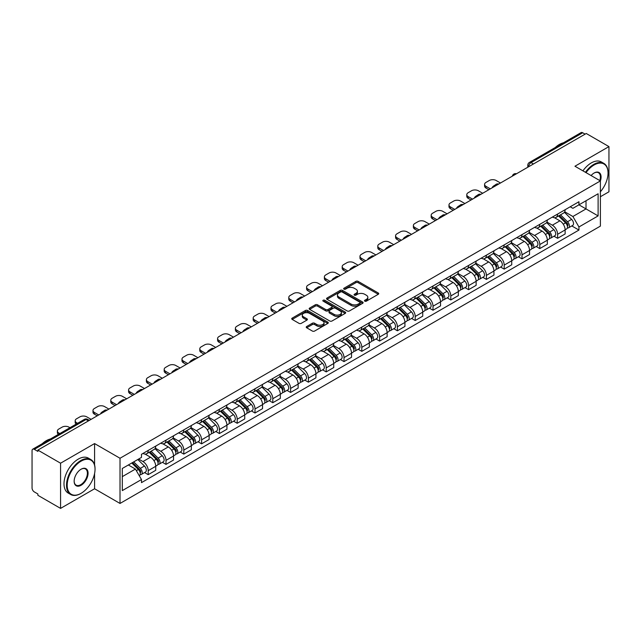 <?xml version="1.0" encoding="UTF-8"?>
<svg xmlns="http://www.w3.org/2000/svg" width="641" height="641" viewBox="0 0 641 641"><rect width="100%" height="100%" fill="white"/><g stroke="black" fill="none" stroke-linecap="round" stroke-linejoin="round"><path stroke-width="0.96" d="M364.801 301.166A1.106 0.641 0 0 0 366.372 301.166L378.27 294.291A1.586 0.913 0 0 0 378.735 293.65A1.586 0.913 0 0 0 378.27 293.001L358.111 281.359A1.586 0.913 0 0 0 355.875 281.359L343.969 288.234A1.106 0.641 0 0 0 343.648 288.682A1.106 0.641 0 0 0 343.969 289.139A1.106 0.641 0 0 0 345.539 289.139L347.077 288.25A5.072 2.925 0 0 1 354.249 288.25L355.931 289.219A5.072 2.925 0 0 1 357.414 291.286A5.072 2.925 0 0 1 355.931 293.354L354.385 294.243A1.106 0.641 0 0 0 354.064 294.7A1.106 0.641 0 0 0 354.385 295.148A1.106 0.641 0 0 0 355.955 295.148L357.494 294.259A5.072 2.925 0 0 1 364.665 294.259L366.348 295.229A5.072 2.925 0 0 1 367.83 297.304A5.072 2.925 0 0 1 366.348 299.371L364.801 300.26A1.106 0.641 0 0 0 364.481 300.709A1.106 0.641 0 0 0 364.801 301.166L364.801 300.26M306.702 326.493A1.586 0.913 0 0 0 306.238 327.142A1.586 0.913 0 0 0 306.702 327.791L312.359 331.052A1.586 0.913 0 0 0 314.603 331.052L327.815 323.425A1.586 0.913 0 0 0 328.28 322.776A1.586 0.913 0 0 0 327.815 322.135L307.656 310.492A1.586 0.913 0 0 0 305.412 310.492L292.2 318.12A1.586 0.913 0 0 0 291.735 318.769A1.586 0.913 0 0 0 292.2 319.418L299.035 323.36A1.586 0.913 0 0 0 301.27 323.36L306.927 320.091A1.586 0.913 0 0 0 307.392 319.45A1.586 0.913 0 0 0 306.927 318.801L303.538 316.846A4.239 2.444 0 0 1 302.296 315.116A4.239 2.444 0 0 1 304.916 312.856A4.239 2.444 0 0 1 309.531 313.385L322.808 321.045A4.239 2.444 0 0 1 324.042 322.776A4.239 2.444 0 0 1 321.429 325.035A4.239 2.444 0 0 1 316.814 324.506L314.603 323.232A1.586 0.913 0 0 0 312.359 323.232L306.702 326.493L306.702 327.791L312.359 324.546L312.359 323.232M120.019 458.259L94.58 443.572L60.574 463.203L37.867 450.094L586.243 133.488L608.95 146.597L574.945 166.235L600.393 180.922L120.019 458.259L120.019 503.449L600.393 226.113L600.393 180.922A9.839 5.681 -60 0 0 594.119 173.014L594.119 173.014A9.839 5.681 -60 0 0 591.098 175.554M347.19 310.949A1.586 0.913 0 0 0 349.433 310.949L362.646 303.313A1.586 0.913 0 0 0 363.11 302.672A1.586 0.913 0 0 0 362.646 302.023L342.486 290.381A1.586 0.913 0 0 0 340.251 290.381L327.03 298.017A1.586 0.913 0 0 0 326.565 298.658A1.586 0.913 0 0 0 327.03 299.307L347.19 310.949M323.609 301.406A1.106 0.641 0 0 1 324.739 301.558L345.211 313.385L332.014 320.997A1.586 0.913 0 0 1 329.778 320.997L309.619 309.363L309.619 308.065A1.586 0.913 0 0 0 309.154 308.714A1.586 0.913 0 0 0 309.619 309.363M309.619 308.065L315.276 304.804A1.586 0.913 0 0 1 317.511 304.804L325.684 309.523A1.586 0.913 0 0 0 327.928 309.523L331.677 307.36A1.586 0.913 0 0 0 332.142 306.71A1.586 0.913 0 0 0 331.677 306.061L323.168 301.15A1.106 0.641 0 0 1 322.84 300.693A1.106 0.641 0 0 1 323.529 300.108A1.106 0.641 0 0 1 324.739 300.244L345.235 312.079A1.586 0.913 0 0 1 345.699 312.72A1.586 0.913 0 0 1 345.235 313.369L345.235 312.079M60.574 463.203L60.574 508.393L37.867 495.285L37.867 493.963L34.334 491.927A3.229 1.867 -120 0 1 32.05 487.969L32.05 450.687A3.229 1.867 -120 0 1 32.715 449.205L84.404 419.366A3.229 1.867 60 0 1 86.022 419.526L34.334 449.365A3.229 1.867 -120 0 0 32.715 449.205M600.393 196.731L608.95 191.795L608.95 146.597M60.574 508.393L94.58 488.762L120.019 503.449M37.867 450.094L37.867 451.408L34.334 449.365M533.416 163.992L531.02 162.606A3.229 1.867 60 0 0 529.402 162.445L581.091 132.607A3.229 1.867 60 0 1 582.709 132.767L531.02 162.606A3.229 1.867 120 0 0 528.737 166.564L528.737 166.692M585.105 134.153L582.709 132.767M557.606 214.062A7.42 4.287 60 0 1 556.067 217.387L563.599 213.044A7.42 4.287 -120 0 0 565.138 209.711M546.917 222.05L552.358 225.191A7.42 4.287 60 0 1 557.606 234.285L565.138 229.935A7.42 4.287 -120 0 0 559.889 220.841L554.497 217.732M565.138 229.935L565.138 233.949L557.606 238.3L553.992 236.217M556.067 217.387A7.42 4.287 60 0 1 552.414 217.059M557.606 234.285L557.606 238.3M539.802 224.334A7.42 4.287 60 0 1 538.264 227.667L545.795 223.316A7.42 4.287 -120 0 0 547.334 219.983M536.197 246.497L539.802 248.58L547.334 244.229L547.334 240.215A7.42 4.287 -120 0 0 542.086 231.121L536.693 228.012M538.264 227.667A7.42 4.287 60 0 1 534.61 227.331M529.113 232.33L534.554 235.471A7.42 4.287 60 0 1 539.802 244.558L539.802 248.58M522.006 234.614A7.42 4.287 60 0 1 520.468 237.947L528 233.596A7.42 4.287 -120 0 0 529.538 230.263M518.393 256.769L522.006 258.852L529.538 254.509L529.538 250.487A7.42 4.287 -120 0 0 524.29 241.401L518.898 238.284M520.468 237.947A7.42 4.287 60 0 1 516.814 237.611M511.318 242.602L516.758 245.743A7.42 4.287 60 0 1 522.006 254.838L522.006 258.852M504.203 244.886A7.42 4.287 60 0 1 502.664 248.219L510.196 243.868A7.42 4.287 -120 0 0 511.734 240.543M500.597 267.049L504.203 269.132L511.734 264.781L511.734 260.767A7.42 4.287 -120 0 0 506.486 251.673L501.094 248.564M502.664 248.219A7.42 4.287 60 0 1 499.01 247.883M493.514 252.883L498.954 256.023A7.42 4.287 60 0 1 504.203 265.11L504.203 269.132M486.407 255.166A7.42 4.287 60 0 1 484.868 258.499L492.4 254.148A7.42 4.287 -120 0 0 493.939 250.815M482.793 277.321L486.407 279.404L493.939 275.061L493.939 271.039A7.42 4.287 -120 0 0 488.69 261.953L483.298 258.836M484.868 258.499A7.42 4.287 60 0 1 481.215 258.163M475.718 263.155L481.159 266.295A7.42 4.287 60 0 1 486.407 275.39L486.407 279.404M468.603 265.438A7.42 4.287 60 0 1 467.065 268.771L474.596 264.429A7.42 4.287 -120 0 0 476.135 261.095M464.997 287.601L468.603 289.684L476.135 285.333L476.135 281.319A7.42 4.287 -120 0 0 470.887 272.225L465.494 269.116M467.065 268.771A7.42 4.287 60 0 1 463.411 268.435M457.914 273.435L463.355 276.575A7.42 4.287 60 0 1 468.603 285.67L468.603 289.684M450.807 275.718A7.42 4.287 60 0 1 449.269 279.051L456.801 274.701A7.42 4.287 -120 0 0 458.331 271.367M447.194 297.873L450.807 299.964L458.339 295.613L458.339 291.591A7.42 4.287 -120 0 0 453.083 282.505L447.698 279.388M449.269 279.051A7.42 4.287 60 0 1 445.615 278.715M440.119 283.715L445.559 286.848A7.42 4.287 60 0 1 450.807 295.942L450.807 299.964M433.004 285.998A7.42 4.287 60 0 1 431.465 289.323L438.997 284.981A7.42 4.287 -120 0 0 440.535 281.647M429.398 308.153L433.004 310.236L440.535 305.893L440.535 301.871A7.42 4.287 -120 0 0 435.287 292.777L429.895 289.668M431.465 289.323A7.42 4.287 60 0 1 427.811 288.995M422.315 293.987L427.755 297.128A7.42 4.287 60 0 1 433.004 306.222L433.004 310.236M415.208 296.27A7.42 4.287 60 0 1 413.669 299.603L421.201 295.253A7.42 4.287 -120 0 0 422.731 291.927M411.594 318.433L415.208 320.516L422.731 316.165L422.731 312.151A7.42 4.287 -120 0 0 417.483 303.057L412.099 299.948M413.669 299.603A7.42 4.287 60 0 1 410.016 299.267M404.519 304.267L409.96 307.408A7.42 4.287 60 0 1 415.208 316.494L415.208 320.516M397.404 306.55A7.42 4.287 60 0 1 395.866 309.883L403.397 305.533A7.42 4.287 -120 0 0 404.936 302.199M393.79 328.705L397.404 330.788L404.936 326.445L404.936 322.423A7.42 4.287 -120 0 0 399.688 313.337L394.295 310.22M395.866 309.883A7.42 4.287 60 0 1 392.212 309.547M386.715 314.539L392.156 317.68A7.42 4.287 60 0 1 397.404 326.774L397.404 330.788M379.608 316.822A7.42 4.287 60 0 1 378.07 320.155L385.602 315.813A7.42 4.287 -120 0 0 387.132 312.479M375.995 338.985L379.608 341.068L387.132 336.717L387.132 332.703A7.42 4.287 -120 0 0 381.884 323.609L376.499 320.5M378.07 320.155A7.42 4.287 60 0 1 374.416 319.819M368.92 324.819L374.36 327.96A7.42 4.287 60 0 1 379.608 337.046L379.608 341.068M361.804 327.102A7.42 4.287 60 0 1 360.266 330.435L367.798 326.085A7.42 4.287 -120 0 0 369.336 322.752M358.191 349.257L361.804 351.348L369.336 346.997L369.336 342.975A7.42 4.287 -120 0 0 364.088 333.889L358.696 330.772M360.266 330.435A7.42 4.287 60 0 1 356.612 330.099M351.116 335.091L356.556 338.232A7.42 4.287 60 0 1 361.804 347.326L361.804 351.348M344.009 337.374A7.42 4.287 60 0 1 342.47 340.708L350.002 336.365A7.42 4.287 -120 0 0 351.532 333.032M340.395 359.537L344.009 361.62L351.532 357.269L351.532 353.255A7.42 4.287 -120 0 0 346.284 344.161L340.9 341.052M342.47 340.708A7.42 4.287 60 0 1 338.817 340.379M333.32 345.371L338.752 348.512A7.42 4.287 60 0 1 344.009 357.606L344.009 361.62M326.205 347.654A7.42 4.287 60 0 1 324.666 350.988L332.198 346.637A7.42 4.287 -120 0 0 333.737 343.304M322.591 369.817L326.205 371.9L333.737 367.549L333.737 363.535A7.42 4.287 -120 0 0 328.488 354.441L323.096 351.332M324.666 350.988A7.42 4.287 60 0 1 321.013 350.651M315.516 355.651L320.957 358.792A7.42 4.287 60 0 1 326.205 367.878L326.205 371.9M308.401 357.934A7.42 4.287 60 0 1 306.871 361.268L314.402 356.917A7.42 4.287 -120 0 0 315.933 353.584M304.796 380.089L308.409 382.172L315.933 377.829L315.933 373.807A7.42 4.287 -120 0 0 310.685 364.721L305.3 361.604M306.871 361.268A7.42 4.287 60 0 1 303.217 360.931M297.72 365.923L303.153 369.064A7.42 4.287 60 0 1 308.409 378.158L308.409 382.172M290.605 368.206A7.42 4.287 60 0 1 289.067 371.54L296.599 367.189A7.42 4.287 -120 0 0 298.137 363.864M286.992 390.369L290.605 392.452L298.137 388.101L298.137 384.087A7.42 4.287 -120 0 0 292.889 374.993L287.497 371.884M289.067 371.54A7.42 4.287 60 0 1 285.413 371.203M279.917 376.203L285.357 379.344A7.42 4.287 60 0 1 290.605 388.43L290.605 392.452M272.802 378.486A7.42 4.287 60 0 1 271.271 381.82L278.795 377.469A7.42 4.287 -120 0 0 280.333 374.136M269.196 400.641L272.802 402.724L280.333 398.382L280.333 394.359A7.42 4.287 -120 0 0 275.085 385.273L269.701 382.156M271.271 381.82A7.42 4.287 60 0 1 267.618 381.483M262.121 386.475L267.553 389.616A7.42 4.287 60 0 1 272.802 398.71L272.802 402.724M255.006 388.758A7.42 4.287 60 0 1 253.467 392.092L260.999 387.749A7.42 4.287 -120 0 0 262.538 384.416M251.392 410.921L255.006 413.004L262.538 408.654L262.538 404.639A7.42 4.287 -120 0 0 257.289 395.545L251.897 392.436M253.467 392.092A7.42 4.287 60 0 1 249.814 391.755M244.317 396.755L249.758 399.896A7.42 4.287 60 0 1 255.006 408.982L255.006 413.004M237.202 399.039A7.42 4.287 60 0 1 235.672 402.372L243.195 398.021A7.42 4.287 -120 0 0 244.734 394.688M233.596 421.193L237.202 423.284L244.734 418.934L244.734 414.911A7.42 4.287 -120 0 0 239.486 405.825L234.101 402.708M235.672 402.372A7.42 4.287 60 0 1 232.018 402.035M226.521 407.035L231.954 410.168A7.42 4.287 60 0 1 237.202 419.262L237.202 423.284M219.406 409.319A7.42 4.287 60 0 1 217.868 412.644L225.4 408.301A7.42 4.287 -120 0 0 226.938 404.968M215.793 431.473L219.406 433.556L226.938 429.214L226.938 425.191A7.42 4.287 -120 0 0 221.69 416.097L216.297 412.988M217.868 412.644A7.42 4.287 60 0 1 214.214 412.315M208.718 417.307L214.158 420.448A7.42 4.287 60 0 1 219.406 429.542L219.406 433.556M201.603 419.591A7.42 4.287 60 0 1 200.072 422.924L207.596 418.573A7.42 4.287 -120 0 0 209.134 415.248M197.997 441.753L201.603 443.836L209.134 439.486L209.134 435.471A7.42 4.287 -120 0 0 203.886 426.377L198.494 423.268M200.072 422.924A7.42 4.287 60 0 1 196.41 422.587M190.922 427.587L196.354 430.728A7.42 4.287 60 0 1 201.603 439.814L201.603 443.836M183.807 429.871A7.42 4.287 60 0 1 182.268 433.204L189.8 428.853A7.42 4.287 -120 0 0 191.339 425.52M180.193 452.025L183.807 454.108L191.339 449.766L191.339 445.743A7.42 4.287 -120 0 0 186.09 436.657L180.698 433.54M182.268 433.204A7.42 4.287 60 0 1 178.615 432.867M173.118 437.859L178.559 441A7.42 4.287 60 0 1 183.807 450.094L183.807 454.108M166.003 440.143A7.42 4.287 60 0 1 164.465 443.476L171.996 439.133A7.42 4.287 -120 0 0 173.535 435.8M162.397 462.305L166.003 464.388L173.535 460.038L173.535 456.023A7.42 4.287 -120 0 0 168.287 446.929L162.894 443.82M164.465 443.476A7.42 4.287 60 0 1 160.811 443.139M155.314 448.139L160.755 451.28A7.42 4.287 60 0 1 166.003 460.366L166.003 464.388M148.207 450.423A7.42 4.287 60 0 1 146.669 453.756L154.201 449.405A7.42 4.287 -120 0 0 155.739 446.072M144.594 472.577L148.207 474.669L155.739 470.318L155.739 466.295A7.42 4.287 -120 0 0 150.491 457.209L145.098 454.092M146.669 453.756A7.42 4.287 60 0 1 143.015 453.419M138.624 459.052L142.959 461.552A7.42 4.287 60 0 1 148.207 470.646L148.207 474.669M570.21 206.779L572.894 208.325L598.109 193.766L586.018 200.753L586.018 208.918L572.894 216.498L564.713 211.77M122.303 476.64L135.427 469.068L141.477 479.54L122.303 490.605L122.303 468.475L141.477 457.402L141.477 454.309L578.943 201.739L578.943 204.832L598.109 215.905L578.943 226.97L572.894 216.498M598.109 193.766L598.109 215.905M141.477 479.54L141.477 482.633L578.943 230.063L578.943 226.97M94.58 443.572L94.58 464.933M94.58 473.539L94.58 488.762M135.427 469.068L128.352 464.981M571.796 225.936L578.943 230.063M365.25 301.318L366.348 300.685A5.072 2.925 0 0 0 367.83 298.618L367.83 297.304M357.414 291.286L357.414 292.608A5.072 2.925 0 0 1 355.931 294.676L354.834 295.309M378.27 293.001L378.27 294.291L358.111 282.681A1.586 0.913 0 0 0 355.875 282.681L344.417 289.291M362.646 302.023L362.646 303.313L342.486 291.703A1.586 0.913 0 0 0 340.251 291.703L327.054 299.315M359.849 303.121A1.106 0.641 0 0 0 360.17 302.672A1.106 0.641 0 0 0 359.849 302.215L342.15 292A1.106 0.641 0 0 0 340.587 292L338.961 292.937A5.072 2.925 0 0 0 337.478 295.004A5.072 2.925 0 0 0 338.961 297.071L351.06 304.058A5.072 2.925 0 0 0 358.223 304.058L359.849 303.121L359.849 304.435A1.106 0.641 0 0 0 360.17 303.986L360.17 302.672M337.478 295.004L337.478 296.326A5.072 2.925 0 0 0 338.961 298.394L338.961 297.071M359.849 304.435L358.223 305.372A5.072 2.925 0 0 1 351.06 305.372L338.961 298.394M309.635 309.371L315.276 306.118L315.276 304.804M332.142 306.71L332.142 308.025A1.586 0.913 0 0 1 331.677 308.674L327.928 310.837A1.586 0.913 0 0 1 325.684 310.837L317.511 306.118A1.586 0.913 0 0 0 315.276 306.118M334.169 314.419A4.239 2.444 0 0 0 338.793 314.947A4.239 2.444 0 0 0 341.405 312.688A4.239 2.444 0 0 0 340.163 310.965L335.491 308.265A1.586 0.913 0 0 0 333.248 308.265L329.498 310.428A1.586 0.913 0 0 0 329.033 311.077A1.586 0.913 0 0 0 329.498 311.718L334.169 314.419L334.169 315.741A4.239 2.444 0 0 0 338.793 316.269A4.239 2.444 0 0 0 341.405 314.01L341.405 312.688M329.033 311.077L329.033 312.391A1.586 0.913 0 0 0 329.498 313.04L329.498 311.718M334.169 315.741L329.498 313.04M324.042 322.776L324.042 324.098A4.239 2.444 0 0 1 321.429 326.357A4.239 2.444 0 0 1 316.814 325.828L314.603 324.546A1.586 0.913 0 0 0 312.359 324.546M302.296 315.116L302.296 316.43A4.239 2.444 0 0 0 303.538 318.16L303.538 316.846M306.927 318.801L306.927 320.091L303.538 318.16M327.791 323.441L307.656 311.806A1.586 0.913 0 0 0 305.412 311.806L292.224 319.426L292.2 318.12M558.559 215.953L565.57 222.868A4.03 2.332 60 0 1 566.636 228.917L565.13 229.782M492.737 187.476L492.344 187.252A10.088 5.825 -0 0 1 495.253 185.009M559.962 217.331L562.934 219.046M500.493 182.997L496.158 180.498A4.84 2.796 -0 0 0 489.315 180.498L486.006 182.405A4.84 2.796 -0 0 0 484.588 184.384A4.84 2.796 -0 0 0 486.006 186.355L490.341 188.863M559.337 215.504L567.021 223.076A1.939 1.122 60 0 1 567.525 225.977A1.939 1.122 60 0 1 567.349 226.049M560.498 214.831L567.517 221.746A4.03 2.332 60 0 1 568.575 227.795A4.03 2.332 60 0 1 567.357 227.924M564.425 212.275L571.62 219.374A4.03 2.332 60 0 1 572.685 225.424L568.575 227.795M488.859 189.72L486.006 188.069A4.84 2.796 180 0 1 484.588 186.09L484.588 184.384M540.764 226.225L547.775 233.148A4.03 2.332 60 0 1 548.84 239.189L547.334 240.063M474.933 197.757L474.548 197.532A10.088 5.825 -0 0 1 477.449 195.289M542.158 227.603L545.13 229.326M482.697 193.278L478.362 190.77A4.84 2.796 -0 0 0 471.512 190.77L468.202 192.685A4.84 2.796 -0 0 0 466.784 194.656A4.84 2.796 -0 0 0 468.202 196.635L472.537 199.135M541.541 225.776L549.217 233.356A1.939 1.122 60 0 1 549.73 236.257A1.939 1.122 60 0 1 549.553 236.329M542.703 225.103L549.714 232.026A4.03 2.332 60 0 1 550.779 238.075A4.03 2.332 60 0 1 549.561 238.204M546.629 222.555L553.824 229.654A4.03 2.332 60 0 1 554.89 235.704L550.779 238.075M471.055 199.992L468.202 198.349A4.84 2.796 180 0 1 466.784 196.37L466.784 194.656M522.96 236.505L529.971 243.42A4.03 2.332 60 0 1 531.036 249.469L529.53 250.335M457.137 208.029L456.745 207.804A10.088 5.825 -0 0 1 459.653 205.569M524.362 237.883L527.335 239.598M464.893 203.55L460.558 201.05A4.84 2.796 -0 0 0 453.716 201.05L450.407 202.957A4.84 2.796 -0 0 0 448.988 204.936A4.84 2.796 -0 0 0 450.407 206.907L454.741 209.415M523.737 236.056L531.421 243.628A1.939 1.122 60 0 1 531.926 246.529A1.939 1.122 60 0 1 531.75 246.601M524.899 235.383L531.918 242.298A4.03 2.332 60 0 1 532.975 248.347A4.03 2.332 60 0 1 531.758 248.476M528.825 232.827L536.02 239.926A4.03 2.332 60 0 1 537.086 245.976L532.975 248.347M453.259 210.272L450.407 208.621A4.84 2.796 180 0 1 448.988 206.65L448.988 204.936M600.393 191.779A19.687 11.37 120 0 0 608.037 173.014A19.687 11.37 120 0 0 594.119 164.977A19.687 11.37 120 0 0 586.034 172.629M585.449 172.293A20.167 11.642 -60 0 1 593.774 164.384A20.167 11.642 -60 0 1 603.862 163.391A20.167 11.642 -60 0 1 608.037 172.621A20.167 11.642 -60 0 1 608.037 172.822M599.792 180.57A9.359 5.4 120 0 0 598.454 172.75A9.359 5.4 120 0 0 593.943 173.118M555.242 147.534A20.167 11.642 -60 0 1 559.313 144.489A20.167 11.642 -60 0 1 563.391 142.823M582.933 170.843A20.167 11.642 -60 0 1 591.266 162.934A20.167 11.642 -60 0 1 601.346 161.941L603.862 163.391M80.774 493.506L81.111 493.306A19.687 11.37 120 0 0 95.036 469.196A19.687 11.37 120 0 0 81.111 461.159A19.687 11.37 120 0 0 67.193 485.269A19.687 11.37 120 0 0 81.111 493.306L80.774 493.506A20.167 11.642 -60 0 1 70.686 494.507A20.167 11.642 -60 0 1 67.593 478.338A20.167 11.642 -60 0 1 80.774 460.567A20.167 11.642 -60 0 1 90.854 459.565A20.167 11.642 -60 0 1 95.036 468.803A20.167 11.642 -60 0 1 95.036 469.004M81.111 469.196L81.111 469.196A9.839 5.681 -60 0 1 88.073 473.218A9.839 5.681 -60 0 1 81.111 485.269A9.839 5.681 -60 0 1 74.156 481.255A9.839 5.681 -60 0 1 81.111 469.196L81.111 469.196M74.156 481.054A9.359 5.4 120 0 0 76.095 485.141A9.359 5.4 120 0 0 80.774 484.676A9.359 5.4 120 0 0 86.888 476.431A9.359 5.4 120 0 0 85.453 468.932A9.359 5.4 120 0 0 80.942 469.3M42.234 443.716A20.167 11.642 -60 0 1 46.312 440.671A20.167 11.642 -60 0 1 50.391 439.005M70.686 494.507L68.178 493.057A20.167 11.642 -60 0 1 65.086 476.888A20.167 11.642 -60 0 1 78.258 459.116A20.167 11.642 -60 0 1 88.346 458.115L90.854 459.565M505.164 246.777L512.175 253.7A4.03 2.332 60 0 1 513.241 259.749L511.734 260.615M439.333 218.309L438.949 218.084A10.088 5.825 -0 0 1 441.849 215.841M506.558 248.163L509.531 249.878M447.098 213.83L442.763 211.322A4.84 2.796 -0 0 0 435.912 211.322L432.603 213.237A4.84 2.796 -0 0 0 431.185 215.208A4.84 2.796 -0 0 0 432.603 217.187L436.938 219.687M505.941 246.328L513.617 253.908A1.939 1.122 60 0 1 514.13 256.809A1.939 1.122 60 0 1 513.954 256.881M507.103 245.663L514.114 252.578A4.03 2.332 60 0 1 515.18 258.627A4.03 2.332 60 0 1 513.962 258.756M511.029 243.107L518.224 250.206A4.03 2.332 60 0 1 519.282 256.256L515.18 258.627M435.455 220.544L432.603 218.901A4.84 2.796 180 0 1 431.185 216.922L431.185 215.208M487.36 257.057L494.371 263.972A4.03 2.332 60 0 1 495.437 270.021L493.931 270.895M421.538 228.581L421.145 228.356A10.088 5.825 -0 0 1 424.054 226.121M488.762 258.435L491.735 260.15M429.294 224.102L424.959 221.602A4.84 2.796 -0 0 0 418.116 221.602L414.807 223.509A4.84 2.796 -0 0 0 413.389 225.488A4.84 2.796 -0 0 0 414.807 227.467L419.142 229.967M488.138 256.608L495.822 264.18A1.939 1.122 60 0 1 496.326 267.089A1.939 1.122 60 0 1 496.15 267.153M489.299 255.935L496.31 262.858A4.03 2.332 60 0 1 497.376 268.9A4.03 2.332 60 0 1 496.158 269.036M493.225 253.387L500.421 260.486A4.03 2.332 60 0 1 501.486 266.528L497.376 268.9M417.66 230.824L414.807 229.174A4.84 2.796 180 0 1 413.389 227.202L413.389 225.488M469.565 267.329L476.575 274.252A4.03 2.332 60 0 1 477.641 280.301L476.135 281.167M403.734 238.861L403.349 238.636A10.088 5.825 -0 0 1 406.25 236.393M470.959 268.715L473.931 270.43M411.498 234.382L407.163 231.882A4.84 2.796 -0 0 0 400.313 231.882L397.003 233.789A4.84 2.796 -0 0 0 395.585 235.768A4.84 2.796 -0 0 0 397.003 237.739L401.338 240.247M470.342 266.88L478.018 274.46A1.939 1.122 60 0 1 478.531 277.361A1.939 1.122 60 0 1 478.354 277.433M471.504 266.215L478.515 273.13A4.03 2.332 60 0 1 479.58 279.18A4.03 2.332 60 0 1 478.362 279.308M475.43 263.659L482.625 270.758A4.03 2.332 60 0 1 483.683 276.808L479.58 279.18M399.856 241.104L397.003 239.454A4.84 2.796 180 0 1 395.585 237.474L395.585 235.768M451.761 277.609L458.772 284.524A4.03 2.332 60 0 1 459.837 290.573L458.331 291.447M385.938 249.141L385.545 248.916A10.088 5.825 -0 0 1 388.454 246.673M453.163 278.987L456.136 280.702M393.694 244.654L389.359 242.154A4.84 2.796 -0 0 0 382.517 242.154L379.208 244.069A4.84 2.796 -0 0 0 377.789 246.04A4.84 2.796 -0 0 0 379.208 248.019L383.542 250.519M452.538 277.16L460.222 284.732A1.939 1.122 60 0 1 460.727 287.641A1.939 1.122 60 0 1 460.55 287.713M453.7 276.487L460.711 283.41A4.03 2.332 60 0 1 461.776 289.46A4.03 2.332 60 0 1 460.558 289.588M457.626 273.939L464.821 281.038A4.03 2.332 60 0 1 465.887 287.088L461.776 289.46M382.06 251.376L379.208 249.734A4.84 2.796 180 0 1 377.789 247.755L377.789 246.04M433.965 287.889L440.976 294.804A4.03 2.332 60 0 1 442.042 300.853L440.535 301.719M368.134 259.413L367.75 259.188A10.088 5.825 -0 0 1 370.65 256.953M435.359 289.267L438.332 290.982M375.898 254.934L371.564 252.434A4.84 2.796 -0 0 0 364.713 252.434L361.404 254.341A4.84 2.796 -0 0 0 359.986 256.32A4.84 2.796 -0 0 0 361.404 258.291L365.739 260.799M434.742 287.44L442.418 295.012A1.939 1.122 60 0 1 442.931 297.913A1.939 1.122 60 0 1 442.755 297.985M435.904 286.767L442.915 293.682A4.03 2.332 60 0 1 443.981 299.732A4.03 2.332 60 0 1 442.763 299.86M439.83 284.211L447.025 291.31A4.03 2.332 60 0 1 448.083 297.36L443.981 299.732M364.256 261.656L361.404 260.006A4.84 2.796 180 0 1 359.986 258.035L359.986 256.32M416.161 298.161L423.172 305.084A4.03 2.332 60 0 1 424.238 311.125L422.731 311.999M350.339 269.693L349.946 269.468A10.088 5.825 -0 0 1 352.854 267.225M417.563 299.539L420.536 301.262M358.095 265.214L353.76 262.706A4.84 2.796 -0 0 0 346.917 262.706L343.608 264.621A4.84 2.796 -0 0 0 342.19 266.592A4.84 2.796 -0 0 0 343.608 268.571L347.943 271.071M416.938 297.712L424.622 305.292A1.939 1.122 60 0 1 425.127 308.193A1.939 1.122 60 0 1 424.951 308.265M418.1 297.039L425.111 303.962A4.03 2.332 60 0 1 426.177 310.012A4.03 2.332 60 0 1 424.959 310.14M422.026 294.491L429.222 301.59A4.03 2.332 60 0 1 430.287 307.64L426.177 310.012M346.46 271.928L343.608 270.286A4.84 2.796 180 0 1 342.19 268.307L342.19 266.592M398.365 308.441L405.376 315.356A4.03 2.332 60 0 1 406.442 321.405L404.936 322.271M332.535 279.965L332.15 279.74A10.088 5.825 -0 0 1 335.051 277.505M399.76 309.819L402.732 311.534M340.299 275.486L335.964 272.986A4.84 2.796 -0 0 0 329.113 272.986L325.804 274.893A4.84 2.796 -0 0 0 324.386 276.872A4.84 2.796 -0 0 0 325.804 278.851L330.139 281.351M399.143 307.992L406.819 315.564A1.939 1.122 60 0 1 407.331 318.473A1.939 1.122 60 0 1 407.155 318.537M400.305 307.319L407.315 314.234A4.03 2.332 60 0 1 408.381 320.284A4.03 2.332 60 0 1 407.163 320.412M404.223 304.763L411.426 311.863A4.03 2.332 60 0 1 412.483 317.912L408.381 320.284M328.657 282.208L325.804 280.558A4.84 2.796 180 0 1 324.386 278.587L324.386 276.872M380.562 318.713L387.573 325.636A4.03 2.332 60 0 1 388.638 331.685L387.132 332.551M314.739 290.245L314.346 290.02A10.088 5.825 -0 0 1 317.255 287.777M381.964 320.099L384.937 321.814M322.495 285.766L318.16 283.258A4.84 2.796 -0 0 0 311.318 283.258L308.009 285.173A4.84 2.796 -0 0 0 306.59 287.144A4.84 2.796 -0 0 0 308.009 289.123L312.343 291.631M381.339 318.265L389.023 325.844A1.939 1.122 60 0 1 389.528 328.745A1.939 1.122 60 0 1 389.351 328.817M382.501 317.599L389.512 324.514A4.03 2.332 60 0 1 390.577 330.564A4.03 2.332 60 0 1 389.359 330.692M386.427 315.043L393.622 322.143A4.03 2.332 60 0 1 394.688 328.192L390.577 330.564M310.861 292.48L308.009 290.838A4.84 2.796 180 0 1 306.59 288.859L306.59 287.144M362.766 328.993L369.777 335.908A4.03 2.332 60 0 1 370.843 341.957L369.336 342.831M296.935 300.517L296.551 300.292A10.088 5.825 -0 0 1 299.451 298.057M364.16 330.371L367.133 332.086M304.699 296.038L300.365 293.538A4.84 2.796 -0 0 0 293.514 293.538L290.205 295.445A4.84 2.796 -0 0 0 288.787 297.424A4.84 2.796 -0 0 0 290.205 299.403L294.54 301.903M363.543 328.545L371.219 336.116A1.939 1.122 60 0 1 371.732 339.025A1.939 1.122 60 0 1 371.556 339.089M364.705 327.872L371.716 334.794A4.03 2.332 60 0 1 372.782 340.836A4.03 2.332 60 0 1 371.564 340.972M368.623 325.324L375.826 332.423A4.03 2.332 60 0 1 376.884 338.464L372.782 340.836M293.057 302.76L290.205 301.11A4.84 2.796 180 0 1 288.787 299.139L288.787 297.424M344.962 339.273L351.973 346.188A4.03 2.332 60 0 1 353.039 352.238L351.532 353.103M279.139 310.797L278.747 310.573A10.088 5.825 -0 0 1 281.655 308.329M346.364 340.651L349.337 342.366M286.896 306.318L282.561 303.818A4.84 2.796 -0 0 0 275.718 303.818L272.409 305.725A4.84 2.796 -0 0 0 270.991 307.704A4.84 2.796 -0 0 0 272.409 309.675L276.744 312.183M345.739 338.825L353.423 346.396A1.939 1.122 60 0 1 353.928 349.297A1.939 1.122 60 0 1 353.752 349.369M346.901 338.152L353.912 345.066A4.03 2.332 60 0 1 354.978 351.116A4.03 2.332 60 0 1 353.76 351.244M350.827 335.596L358.023 342.695A4.03 2.332 60 0 1 359.088 348.744L354.978 351.116M275.261 313.04L272.409 311.39A4.84 2.796 180 0 1 270.991 309.411L270.991 307.704M327.166 349.545L334.177 356.468A4.03 2.332 60 0 1 335.243 362.51L333.737 363.383M261.336 321.077L260.951 320.853A10.088 5.825 -0 0 1 263.852 318.609M328.561 350.923L331.533 352.646M269.1 316.598L264.765 314.09A4.84 2.796 -0 0 0 257.914 314.09L254.605 316.005A4.84 2.796 -0 0 0 253.187 317.976A4.84 2.796 -0 0 0 254.605 319.955L258.94 322.455M327.944 349.097L335.62 356.676A1.939 1.122 60 0 1 336.132 359.577A1.939 1.122 60 0 1 335.956 359.649M329.105 348.424L336.116 355.346A4.03 2.332 60 0 1 337.182 361.396A4.03 2.332 60 0 1 335.964 361.524M333.024 345.876L340.219 352.975A4.03 2.332 60 0 1 341.284 359.024L337.182 361.396M257.458 323.312L254.605 321.67A4.84 2.796 180 0 1 253.187 319.691L253.187 317.976M309.363 359.825L316.374 366.74A4.03 2.332 60 0 1 317.439 372.79L315.933 373.655M243.54 331.349L243.147 331.125A10.088 5.825 -0 0 1 246.056 328.889M310.765 361.204L313.737 362.918M251.296 326.87L246.961 324.37A4.84 2.796 -0 0 0 240.119 324.37L236.809 326.277A4.84 2.796 -0 0 0 235.391 328.256A4.84 2.796 -0 0 0 236.809 330.227L241.144 332.735M310.14 359.377L317.816 366.948A1.939 1.122 60 0 1 318.329 369.849A1.939 1.122 60 0 1 318.152 369.921M311.302 358.704L318.313 365.618A4.03 2.332 60 0 1 319.378 371.668A4.03 2.332 60 0 1 318.16 371.796M315.228 356.148L322.423 363.247A4.03 2.332 60 0 1 323.489 369.296L319.378 371.668M239.662 333.592L236.809 331.942A4.84 2.796 180 0 1 235.391 329.971L235.391 328.256M291.567 370.097L298.578 377.02A4.03 2.332 60 0 1 299.643 383.07L298.137 383.935M225.736 341.629L225.352 341.405A10.088 5.825 -0 0 1 228.252 339.161M292.961 371.476L295.934 373.198M233.5 337.15L229.157 334.642A4.84 2.796 -0 0 0 222.315 334.642L219.006 336.557A4.84 2.796 -0 0 0 217.587 338.528A4.84 2.796 -0 0 0 219.006 340.507L223.34 343.007M292.344 369.649L300.02 377.228A1.939 1.122 60 0 1 300.533 380.129A1.939 1.122 60 0 1 300.357 380.201M293.506 368.984L300.517 375.898A4.03 2.332 60 0 1 301.582 381.948A4.03 2.332 60 0 1 300.365 382.076M297.424 366.428L304.619 373.527A4.03 2.332 60 0 1 305.685 379.576L301.582 381.948M221.858 343.864L219.006 342.222A4.84 2.796 180 0 1 217.587 340.243L217.587 338.528M273.763 380.377L280.774 387.292A4.03 2.332 60 0 1 281.84 393.342L280.333 394.215M207.94 351.901L207.548 351.677A10.088 5.825 -0 0 1 210.456 349.441M275.165 381.756L278.138 383.47M215.696 347.422L211.362 344.922A4.84 2.796 -0 0 0 204.519 344.922L201.21 346.829A4.84 2.796 -0 0 0 199.792 348.808A4.84 2.796 -0 0 0 201.21 350.787L205.545 353.287M274.54 379.929L282.216 387.501A1.939 1.122 60 0 1 282.729 390.409A1.939 1.122 60 0 1 282.553 390.473M275.702 379.256L282.713 386.17A4.03 2.332 60 0 1 283.779 392.22A4.03 2.332 60 0 1 282.561 392.356M279.628 376.708L286.823 383.807A4.03 2.332 60 0 1 287.889 389.848L283.779 392.22M204.062 354.144L201.21 352.494A4.84 2.796 180 0 1 199.792 350.523L199.792 348.808M255.967 390.649L262.978 397.572A4.03 2.332 60 0 1 264.036 403.622L262.538 404.487M190.137 362.181L189.752 361.957A10.088 5.825 -0 0 1 192.653 359.713M257.361 392.036L260.334 393.75M197.901 357.702L193.558 355.194A4.84 2.796 -0 0 0 186.715 355.194L183.406 357.109A4.84 2.796 -0 0 0 181.988 359.088A4.84 2.796 -0 0 0 183.406 361.059L187.741 363.567M256.745 390.201L264.421 397.781A1.939 1.122 60 0 1 264.933 400.681A1.939 1.122 60 0 1 264.757 400.753M257.906 389.536L264.917 396.45A4.03 2.332 60 0 1 265.983 402.5A4.03 2.332 60 0 1 264.765 402.628M261.824 386.98L269.02 394.079A4.03 2.332 60 0 1 270.085 400.128L265.983 402.5M186.259 364.417L183.406 362.774A4.84 2.796 180 0 1 181.988 360.795L181.988 359.088M238.164 400.929L245.174 407.844A4.03 2.332 60 0 1 246.24 413.894L244.734 414.767M172.341 372.461L171.948 372.237A10.088 5.825 -0 0 1 174.857 369.993M239.566 402.308L242.538 404.022M180.097 367.974L175.762 365.474A4.84 2.796 -0 0 0 168.912 365.474L165.61 367.381A4.84 2.796 -0 0 0 164.192 369.36A4.84 2.796 -0 0 0 165.61 371.339L169.945 373.839M238.941 400.481L246.617 408.053A1.939 1.122 60 0 1 247.13 410.961A1.939 1.122 60 0 1 246.953 411.033M240.103 399.808L247.114 406.731A4.03 2.332 60 0 1 248.179 412.78A4.03 2.332 60 0 1 246.961 412.908M244.029 397.26L251.224 404.359A4.03 2.332 60 0 1 252.29 410.408L248.179 412.78M168.455 374.697L165.61 373.054A4.84 2.796 180 0 1 164.192 371.075L164.192 369.36M220.36 411.21L227.379 418.124A4.03 2.332 60 0 1 228.436 424.174L226.938 425.039M154.537 382.733L154.152 382.509A10.088 5.825 -0 0 1 157.053 380.273M221.762 412.588L224.735 414.302M162.293 378.254L157.958 375.754A4.84 2.796 -0 0 0 151.116 375.754L147.807 377.661A4.84 2.796 -0 0 0 146.388 379.64A4.84 2.796 -0 0 0 147.807 381.611L152.141 384.119M221.145 410.761L228.821 418.333A1.939 1.122 60 0 1 229.334 421.233A1.939 1.122 60 0 1 229.157 421.305M222.307 410.088L229.318 417.003A4.03 2.332 60 0 1 230.383 423.052A4.03 2.332 60 0 1 229.157 423.18M226.225 407.532L233.42 414.631A4.03 2.332 60 0 1 234.486 420.68L230.383 423.052M150.659 384.977L147.807 383.326A4.84 2.796 180 0 1 146.388 381.347L146.388 379.64M202.564 421.482L209.575 428.404A4.03 2.332 60 0 1 210.641 434.446L209.134 435.319M136.741 393.013L136.349 392.789A10.088 5.825 -0 0 1 139.257 390.545M203.958 422.86L206.931 424.582M144.497 388.534L140.163 386.026A4.84 2.796 -0 0 0 133.312 386.026L130.003 387.941A4.84 2.796 -0 0 0 128.593 389.912A4.84 2.796 -0 0 0 130.003 391.891L134.346 394.391M203.341 421.033L211.017 428.613A1.939 1.122 60 0 1 211.53 431.513A1.939 1.122 60 0 1 211.354 431.585M204.503 420.36L211.514 427.283A4.03 2.332 60 0 1 212.58 433.332A4.03 2.332 60 0 1 211.362 433.46M208.429 417.812L215.624 424.911A4.03 2.332 60 0 1 216.69 430.96L212.58 433.332M132.855 395.249L130.003 393.606A4.84 2.796 180 0 1 128.593 391.627L128.593 389.912M184.76 431.762L191.779 438.676A4.03 2.332 60 0 1 192.837 444.726L191.339 445.591M118.938 403.285L118.553 403.061A10.088 5.825 -0 0 1 121.453 400.825M186.162 433.14L189.135 434.854M126.694 398.806L122.359 396.306A4.84 2.796 -0 0 0 115.516 396.306L112.207 398.213A4.84 2.796 -0 0 0 110.789 400.192A4.84 2.796 -0 0 0 112.207 402.171L116.542 404.671M185.537 431.313L193.221 438.885A1.939 1.122 60 0 1 193.734 441.793A1.939 1.122 60 0 1 193.558 441.857M186.707 430.64L193.718 437.555A4.03 2.332 60 0 1 194.776 443.604A4.03 2.332 60 0 1 193.558 443.732M190.625 428.084L197.821 435.183A4.03 2.332 60 0 1 198.886 441.232L194.776 443.604M115.059 405.529L112.207 403.878A4.84 2.796 180 0 1 110.789 401.907L110.789 400.192M166.964 442.034L173.975 448.956A4.03 2.332 60 0 1 175.041 455.006L173.535 455.871M101.142 413.565L100.749 413.341A10.088 5.825 -0 0 1 103.65 411.097M168.359 443.42L171.331 445.134M108.898 409.086L104.563 406.578A4.84 2.796 -0 0 0 97.712 406.578L94.403 408.493A4.84 2.796 -0 0 0 92.985 410.464A4.84 2.796 -0 0 0 94.403 412.443L98.746 414.951M167.742 441.585L175.418 449.165A1.939 1.122 60 0 1 175.93 452.065A1.939 1.122 60 0 1 175.754 452.137M168.904 440.92L175.914 447.835A4.03 2.332 60 0 1 176.98 453.884A4.03 2.332 60 0 1 175.762 454.012M172.83 438.364L180.025 445.463A4.03 2.332 60 0 1 181.091 451.512L176.98 453.884M97.256 415.801L94.403 414.158A4.84 2.796 180 0 1 92.985 412.179L92.985 410.464M149.161 452.314L156.18 459.228A4.03 2.332 60 0 1 157.237 465.278L155.739 466.151M150.563 453.692L153.536 455.406M91.094 419.358L86.759 416.858A4.84 2.796 -0 0 0 79.917 416.858L76.608 418.765A4.84 2.796 -0 0 0 75.189 420.744A4.84 2.796 -0 0 0 76.608 422.723L77.601 423.292M149.938 451.865L157.622 459.437A1.939 1.122 60 0 1 158.135 462.345A1.939 1.122 60 0 1 157.958 462.409M151.1 451.192L158.119 458.115A4.03 2.332 60 0 1 159.176 464.156A4.03 2.332 60 0 1 157.958 464.292M155.026 448.644L162.221 455.743A4.03 2.332 60 0 1 163.287 461.784L159.176 464.156M76.151 424.134A4.84 2.796 180 0 1 75.189 422.459L75.189 420.744M131.782 463.002L138.376 469.508A4.03 2.332 60 0 1 139.442 475.558L139.241 475.67M132.759 463.972L135.732 465.687M69.957 427.707L68.964 427.138A4.84 2.796 -0 0 0 62.113 427.138L58.804 429.045A4.84 2.796 -0 0 0 57.386 431.024A4.84 2.796 -0 0 0 58.804 432.995L59.797 433.572M132.559 462.554L139.818 469.717A1.939 1.122 60 0 1 140.331 472.617A1.939 1.122 60 0 1 140.155 472.689M133.721 461.881L140.315 468.387A4.03 2.332 60 0 1 141.381 474.436A4.03 2.332 60 0 1 140.163 474.564M137.831 459.509L144.425 466.015A4.03 2.332 60 0 1 145.491 472.064L141.381 474.436M58.355 434.406A4.84 2.796 180 0 1 57.386 432.731L57.386 431.024M528.849 166.628L528.737 166.564A3.229 1.867 0 0 1 527.791 165.242L527.791 167.237M166.003 460.366L173.535 456.023M183.807 450.094L191.339 445.743M201.603 439.814L209.134 435.471M219.406 429.542L226.938 425.191M237.202 419.262L244.734 414.911M255.006 408.982L262.538 404.639M272.802 398.71L280.333 394.359M290.605 388.43L298.137 384.087M308.409 378.158L315.933 373.807M326.205 367.878L333.737 363.535M344.009 357.606L351.532 353.255M361.804 347.326L369.336 342.975M379.608 337.046L387.132 332.703M397.404 326.774L404.936 322.423M415.208 316.494L422.731 312.151M433.004 306.222L440.535 301.871M450.807 295.942L458.339 291.591M468.603 285.67L476.135 281.319M486.407 275.39L493.939 271.039M504.203 265.11L511.734 260.767M522.006 254.838L529.538 250.487M539.802 244.558L547.334 240.215M148.207 470.646L155.739 466.295M142.959 461.552L150.491 457.209M160.755 451.28L168.287 446.929M178.559 441L186.09 436.657M196.354 430.728L203.886 426.377M214.158 420.448L221.69 416.097M231.954 410.168L239.486 405.825M249.758 399.896L257.289 395.545M267.553 389.616L275.085 385.273M285.357 379.344L292.889 374.993M303.153 369.064L310.685 364.721M320.957 358.792L328.488 354.441M338.752 348.512L346.284 344.161M356.556 338.232L364.088 333.889M374.36 327.96L381.884 323.609M392.156 317.68L399.688 313.337M409.96 307.408L417.483 303.057M427.755 297.128L435.287 292.777M445.559 286.848L453.083 282.505M463.355 276.575L470.887 272.225M481.159 266.295L488.69 261.953M498.954 256.023L506.486 251.673M516.758 245.743L524.29 241.401M534.554 235.471L542.086 231.121M552.358 225.191L559.889 220.841M516.213 173.919A3.229 1.867 120 0 0 514.787 174.745M498.41 184.199A3.229 1.867 120 0 0 496.991 185.025M480.614 194.479A3.229 1.867 120 0 0 479.188 195.297M462.81 204.751A3.229 1.867 120 0 0 461.392 205.577M445.014 215.031A3.229 1.867 120 0 0 443.588 215.849M427.21 225.303A3.229 1.867 120 0 0 425.792 226.129M409.415 235.584A3.229 1.867 120 0 0 407.988 236.409M391.611 245.864A3.229 1.867 120 0 0 390.185 246.681M373.815 256.136A3.229 1.867 120 0 0 372.389 256.961M356.011 266.416A3.229 1.867 120 0 0 354.585 267.233M338.216 276.688A3.229 1.867 120 0 0 336.789 277.513M320.412 286.968A3.229 1.867 120 0 0 318.986 287.793M302.616 297.24A3.229 1.867 120 0 0 301.19 298.065M284.812 307.52A3.229 1.867 120 0 0 283.386 308.345M267.017 317.8A3.229 1.867 120 0 0 265.59 318.617M249.213 328.072A3.229 1.867 120 0 0 247.787 328.897M231.417 338.352A3.229 1.867 120 0 0 229.991 339.169M213.613 348.624A3.229 1.867 120 0 0 212.187 349.449M195.817 358.904A3.229 1.867 120 0 0 194.391 359.729M178.014 369.184A3.229 1.867 120 0 0 176.587 370.001M160.218 379.456A3.229 1.867 120 0 0 158.792 380.281M142.414 389.736A3.229 1.867 120 0 0 140.988 390.553M124.618 400.008A3.229 1.867 120 0 0 123.192 400.833M106.815 410.288A3.229 1.867 120 0 0 105.388 411.113M88.418 420.913L86.022 419.526A3.229 1.867 120 0 1 87.633 419.366A3.229 3.229 0 0 0 84.404 419.366M366.348 300.685L366.348 299.371M354.385 295.148L354.385 294.243M355.931 294.676L355.931 293.354M343.969 289.139L343.969 288.234M355.875 282.681L355.875 281.359M358.111 282.681L358.111 281.359M327.03 299.307L327.03 298.017M340.251 291.703L340.251 290.381M342.486 291.703L342.486 290.381M351.06 305.372L351.06 304.058M358.223 305.372L358.223 304.058M317.511 306.118L317.511 304.804M325.684 310.837L325.684 309.523M327.928 310.837L327.928 309.523M331.677 308.674L331.677 307.36M324.739 301.558L324.739 300.244M314.603 324.546L314.603 323.232M316.814 325.828L316.814 324.506M305.412 311.806L305.412 310.492M307.656 311.806L307.656 310.492M327.815 323.425L327.815 322.135M565.57 222.868L563.255 224.206M567.934 225.095L567.205 225.512M571.62 219.374L567.517 221.746M486.006 188.069L486.006 186.355M547.775 233.148L545.459 234.478M550.13 235.367L549.401 235.792M553.824 229.654L549.714 232.026M468.202 198.349L468.202 196.635M529.971 243.42L527.655 244.758M532.326 245.647L531.605 246.064M536.02 239.926L531.918 242.298M450.407 208.621L450.407 206.907M512.175 253.7L509.859 255.038M514.531 255.919L513.802 256.344M518.224 250.206L514.114 252.578M432.603 218.901L432.603 217.187M494.371 263.972L492.056 265.31M496.727 266.199L496.006 266.616M500.421 260.486L496.31 262.858M414.807 229.174L414.807 227.467M476.575 274.252L474.26 275.59M478.931 276.479L478.202 276.896M482.625 270.758L478.515 273.13M397.003 239.454L397.003 237.739M458.772 284.524L456.456 285.862M461.127 286.751L460.406 287.176M464.821 281.038L460.711 283.41M379.208 249.734L379.208 248.019M440.976 294.804L438.66 296.142M443.332 297.031L442.602 297.448M447.025 291.31L442.915 293.682M361.404 260.006L361.404 258.291M423.172 305.084L420.857 306.422M425.528 307.303L424.807 307.728M429.222 301.59L425.111 303.962M343.608 270.286L343.608 268.571M405.376 315.356L403.061 316.694M407.732 317.583L407.003 318M411.426 311.863L407.315 314.234M325.804 280.558L325.804 278.851M387.573 325.636L385.257 326.974M389.928 327.855L389.207 328.28M393.622 322.143L389.512 324.514M308.009 290.838L308.009 289.123M369.777 335.908L367.461 337.246M372.133 338.136L371.403 338.552M375.826 332.423L371.716 334.794M290.205 301.11L290.205 299.403M351.973 346.188L349.657 347.526M354.329 348.416L353.608 348.832M358.023 342.695L353.912 345.066M272.409 311.39L272.409 309.675M334.177 356.468L331.862 357.798M336.533 358.688L335.804 359.112M340.219 352.975L336.116 355.346M254.605 321.67L254.605 319.955M316.374 366.74L314.058 368.078M318.729 368.968L318.008 369.384M322.423 363.247L318.313 365.618M236.809 331.942L236.809 330.227M298.578 377.02L296.262 378.358M300.933 379.24L300.204 379.664M304.619 373.527L300.517 375.898M219.006 342.222L219.006 340.507M280.774 387.292L278.458 388.63M283.13 389.52L282.401 389.936M286.823 383.807L282.713 386.17M201.21 352.494L201.21 350.787M262.978 397.572L260.655 398.91M265.334 399.8L264.605 400.216M269.02 394.079L264.917 396.45M183.406 362.774L183.406 361.059M245.174 407.844L242.859 409.182M247.53 410.072L246.801 410.496M251.224 404.359L247.114 406.731M165.61 373.054L165.61 371.339M227.379 418.124L225.055 419.462M229.734 420.352L229.005 420.768M233.42 414.631L229.318 417.003M147.807 383.326L147.807 381.611M209.575 428.404L207.259 429.742M211.931 430.624L211.201 431.048M215.624 424.911L211.514 427.283M130.003 393.606L130.003 391.891M191.779 438.676L189.456 440.014M194.135 440.904L193.406 441.32M197.821 435.183L193.718 437.555M112.207 403.878L112.207 402.171M173.975 448.956L171.66 450.294M176.331 451.176L175.602 451.601M180.025 445.463L175.914 447.835M94.403 414.158L94.403 412.443M156.18 459.228L153.856 460.567M158.535 461.456L157.806 461.873M162.221 455.743L158.119 458.115M76.608 423.869L76.608 422.723M138.376 469.508L136.357 470.678M140.732 471.736L140.002 472.153M144.425 466.015L140.315 468.387M58.804 434.149L58.804 432.995M516.486 173.767A3.229 3.229 0 0 0 512.343 176.155M498.69 184.039A3.229 3.229 0 0 0 494.548 186.435M480.886 194.319A3.229 3.229 0 0 0 476.744 196.707M463.09 204.591A3.229 3.229 0 0 0 458.948 206.987M445.287 214.871A3.229 3.229 0 0 0 441.144 217.259M427.491 225.151A3.229 3.229 0 0 0 423.348 227.539M409.687 235.423A3.229 3.229 0 0 0 405.545 237.819M391.891 245.703A3.229 3.229 0 0 0 387.749 248.091M374.088 255.975A3.229 3.229 0 0 0 369.945 258.371M356.284 266.255A3.229 3.229 0 0 0 352.149 268.643M338.488 276.535A3.229 3.229 0 0 0 334.346 278.923M320.684 286.807A3.229 3.229 0 0 0 316.55 289.195M302.889 297.087A3.229 3.229 0 0 0 298.746 299.475M285.085 307.36A3.229 3.229 0 0 0 280.95 309.755M267.289 317.64A3.229 3.229 0 0 0 263.147 320.027M249.485 327.912A3.229 3.229 0 0 0 245.351 330.307M231.689 338.192A3.229 3.229 0 0 0 227.547 340.579M213.886 348.472A3.229 3.229 0 0 0 209.751 350.859M196.09 358.744A3.229 3.229 0 0 0 191.947 361.139M178.286 369.024A3.229 3.229 0 0 0 174.144 371.411M160.49 379.296A3.229 3.229 0 0 0 156.348 381.691M142.687 389.576A3.229 3.229 0 0 0 138.544 391.963M124.891 399.856A3.229 3.229 0 0 0 120.748 402.244M107.087 410.128A3.229 3.229 0 0 0 102.945 412.516M89.363 420.36L87.633 419.366M529.402 162.445A3.229 3.229 0 0 0 527.791 165.242"/></g></svg>
